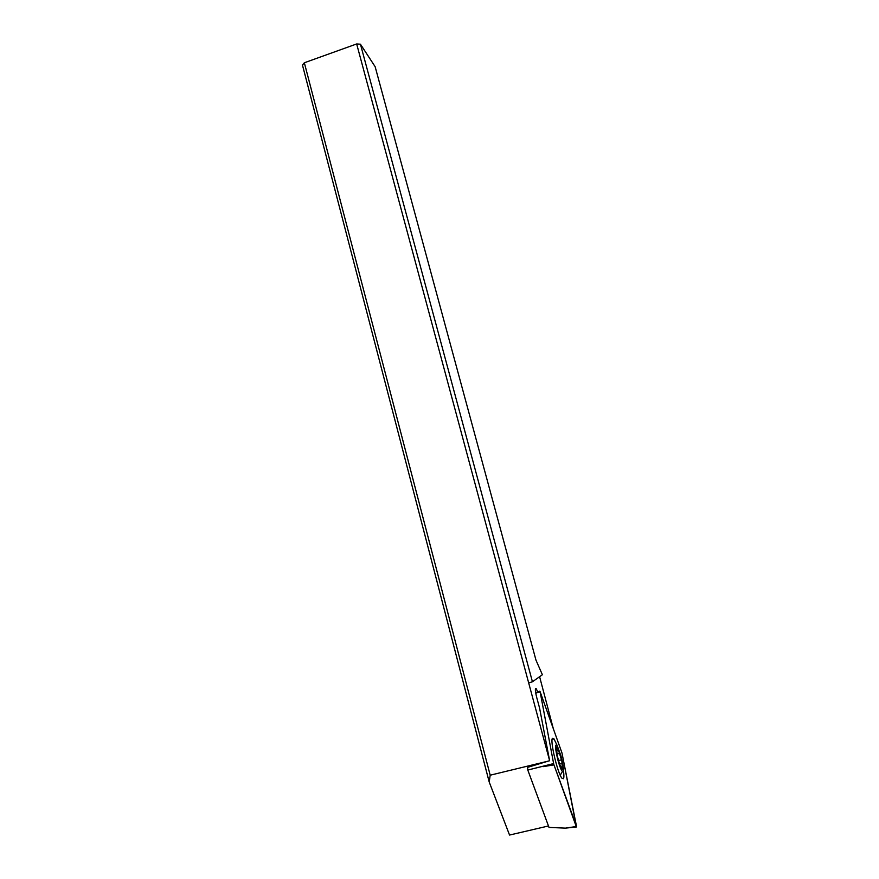 <?xml version="1.0" encoding="UTF-8"?>
<svg xmlns="http://www.w3.org/2000/svg" width="879" height="879" viewBox="0 0 879 879"><rect width="100%" height="100%" fill="white"/><g stroke="black" fill="none" stroke-linecap="round" stroke-linejoin="round"><path stroke-width="1.32" d="M540.102 691.663L561.967 752.951L576.415 826.985L553.748 764.258L540.102 691.663L561.967 752.951L576.437 826.029L553.748 764.258L540.102 691.663M557.165 745.546L560.978 755.984C563.571 766.477 564.054 771.674 562.428 771.564C561.154 770.158 559.659 766.367 557.934 760.203C555.034 748.04 554.781 743.151 557.165 745.546L553.99 738.887L552.517 738.261C549.749 739.975 557.495 773.124 561.901 778.179L563.461 778.717C564.043 777.64 564.032 774.828 563.406 770.268M576.195 826.535L565.461 828.128L549.012 827.425L527.796 770.048L553.594 763.587M527.345 767.543L527.796 770.048M356.665 43.95L528.686 682.939L532.432 681.774L542.387 674.742L535.97 660.129L375.146 66.705L360.445 44.203L356.665 43.95L304.343 62.772L302.453 65.046L489.207 782.002L509.545 835.05L548.474 825.974M553.287 728.57L539.607 676.709M527.653 769.235L527.675 767.345L549.617 760.687L539.596 708.122L536.739 697.563C535.454 692.454 535.069 689.389 535.608 688.389L536.19 688.696L535.399 688.894M537.728 691.938L536.19 688.696M528.686 682.939L549.617 760.687M304.343 62.772L490.185 775.201L549.177 760.884M489.207 782.002L490.185 775.201M532.432 681.774L360.445 44.203M558.561 750.369L556.561 746.842L557.055 754.951L559.604 764.367L562.384 769.345L561.857 761.148L558.561 750.369M562.428 771.564L560.253 775.223M553.935 764.873L543.046 766.664M539.805 691.905L535.75 693.168M562.351 767.631L561.769 767.774M561.923 763.477L559.516 764.049M561.417 759.863L558.835 760.489M559.648 753.347L556.836 754.028M535.674 692.729L539.728 691.169M565.461 828.128L576.415 826.985M553.99 738.887L552.133 739.349M558.121 750.556L557.022 750.82"/></g></svg>
